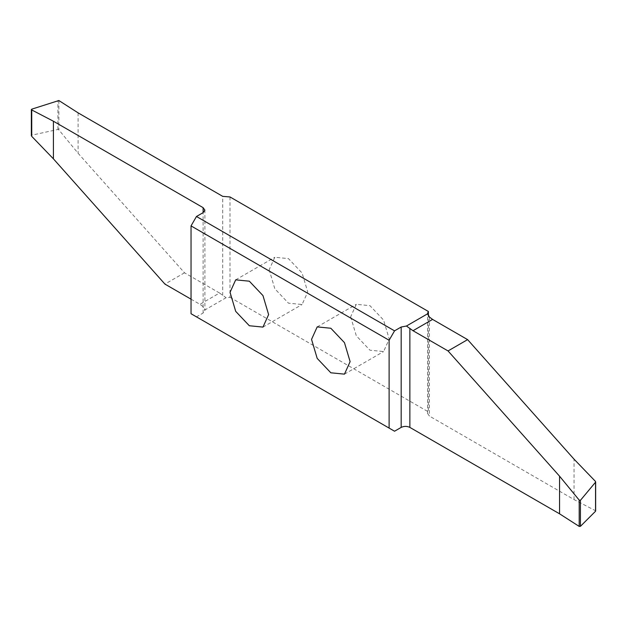 <?xml version="1.0" encoding="UTF-8"?>
<svg xmlns="http://www.w3.org/2000/svg" width="627" height="627" viewBox="0 0 627 627"><rect width="100%" height="100%" fill="white"/><g stroke="black" fill="none" stroke-linecap="round" stroke-linejoin="round"><path stroke-width="0.47" stroke-dasharray="3.13 2.35" d="M350.658 316.8L356.308 335.806L369.946 350.203L383.583 351.559L389.234 339.074L383.583 320.06L369.946 305.662L356.308 304.314L350.658 316.8M269.163 269.751L274.814 288.757L288.451 303.154L302.089 304.503L307.739 292.017L302.089 273.011L288.451 258.614L274.814 257.258L269.163 269.751M230.007 196.956L230.007 297.331L226.096 297.723L204.833 310.004L203.101 313.038L196.47 316.862L394.548 431.227M196.47 316.862L191.039 313.727M203.101 313.038L203.101 212.663L203.101 306.674L204.904 310.53L204.904 210.155M230.007 297.331L428.382 411.861L428.382 315.718M595.548 511.224L595.399 510.668L574.034 499.57L429.424 416.077L427.63 413.569L428.382 411.861M191.039 299.173L199.958 304.322L219.544 293.021L184.518 272.8L78.101 153.27L58.867 129.867L57.911 129.475L31.734 135.181L31.601 136.2M78.101 112.86L78.101 153.27M219.544 293.021L226.096 297.723M184.518 272.8L164.932 284.102M203.101 306.674L199.958 304.322M574.034 499.57L574.034 459.16M222.71 295.388L222.71 196.353M58.867 100.532L58.867 129.867M57.911 129.475L57.911 100.445M31.734 135.181L31.734 109.169M429.424 317.043L429.424 416.077M595.399 510.668L595.399 481.34M344.466 374.139L383.583 351.559M262.972 327.09L302.089 304.503M235.689 279.846L274.814 257.258M427.63 413.569L427.63 313.194M317.191 326.894L356.308 304.314"/><path stroke-width="0.94" d="M311.541 339.387L317.191 358.393L330.829 372.791L344.466 374.139L350.117 361.654L344.466 342.648L330.829 328.25L317.191 326.894L311.541 339.387M389.116 340.257L191.039 225.9L191.039 313.727L394.548 431.227L401.178 427.402C404.078 426.046 406.978 426.046 409.87 427.402L559.566 513.819L579.199 526.414L580.43 526.335L595.548 511.224L595.548 482.194L580.43 500.322L579.199 500.095L559.566 476.199L448.039 350.94L413.013 330.719L432.591 319.409L429.424 317.043L427.7 313.743L406.437 326.024L401.178 327.02L394.548 330.852L389.116 340.257L389.116 428.092M230.046 292.331L235.689 311.345L249.334 325.742L262.972 327.09L268.615 314.605L262.972 295.591L249.334 281.194L235.689 279.846L230.046 292.331M191.039 225.9L196.47 216.487L203.101 212.663L204.904 210.155L203.101 207.647L53.413 121.223L31.601 109.882L31.734 109.169L58.867 100.532L78.101 112.86L222.71 196.353L230.007 196.956L428.382 311.486L427.63 313.194M196.47 216.487L394.548 330.852M31.734 135.181L31.734 109.169M406.437 326.024L413.013 330.719M432.591 319.409L467.617 339.63L448.039 350.94M595.399 481.34L595.548 482.194L595.399 481.34L574.034 459.16L467.617 339.63M31.601 136.2L53.413 158.843L164.932 284.102L191.039 299.173M53.413 121.223L53.413 158.843M428.382 315.718L428.382 311.486M559.566 513.819L559.566 476.199M203.101 207.647L203.101 212.663M580.43 500.322L580.43 526.335M579.199 526.414L579.199 500.095M409.87 427.402L409.87 328.368M401.178 327.02L401.178 427.402M31.35 109.553L31.35 135.644M595.65 510.997L595.65 481.897"/></g></svg>
